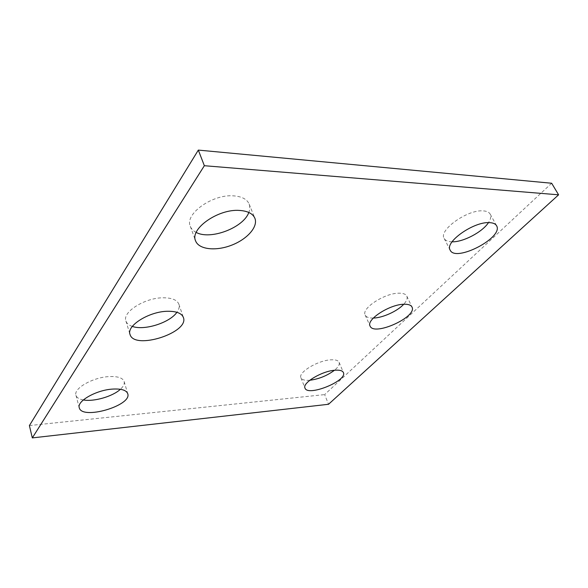 <?xml version="1.0" encoding="UTF-8"?>
<svg xmlns="http://www.w3.org/2000/svg" width="588" height="588" viewBox="0 0 588 588"><rect width="100%" height="100%" fill="white"/><g stroke="black" fill="none" stroke-linecap="round" stroke-linejoin="round"><path stroke-width="0.44" stroke-dasharray="2.94 2.21" d="M551.662 183.243L324.635 394.607L328.538 404.279M132.329 326.413C128.853 325.252 126.714 323.429 125.906 320.967C122.12 312.066 144.949 297.675 163.199 297.785C171.939 297.807 177.172 299.961 178.892 304.239C179.671 306.693 179.009 309.376 176.9 312.294M196.208 232.429C193.246 230.937 191.276 228.901 190.306 226.306C184.375 214.054 212.643 193.856 233.804 195.877C241.918 196.532 247.019 199.229 249.106 203.985C250.113 206.557 250.018 209.379 248.812 212.452M83.334 399.943C79.13 399.186 76.668 397.628 75.948 395.254C73.353 388.565 92.507 377.511 108.582 376.614C117.512 376.144 122.701 377.761 124.134 381.472C124.744 383.839 123.495 386.441 120.386 389.285M373.336 318.057C368.955 318.167 366.236 317.16 365.185 315.058C361.025 308.516 384.758 292.964 399.017 293.191C403.199 293.155 405.801 294.132 406.815 296.124C407.734 298.307 406.705 301.019 403.728 304.261M452.076 241.815C448.012 241.756 445.381 240.632 444.175 238.456C438.28 230.275 467.666 209.218 483.351 210.894C486.827 211.136 489.106 212.209 490.186 214.113C491.333 216.355 490.76 219.199 488.466 222.639M309.817 380.252C304.871 380.664 301.909 379.833 300.924 377.775C297.896 372.527 317.711 360.459 330.721 359.834C335.395 359.54 338.196 360.363 339.114 362.304C339.849 364.464 338.298 367.118 334.462 370.271M29.4 425.572L324.635 394.607M125.906 320.967L130.014 334.403M178.892 304.239L183.375 317.439M190.306 226.306L195.561 240.801M249.106 203.985L254.876 218.251M75.948 395.254L79.262 407.727M124.134 381.472L127.736 393.695M365.185 315.058L370.072 326.024M406.815 296.124L411.997 307.032M444.175 238.456L450.165 250.113M490.186 214.113L496.588 225.748M300.924 377.775L304.996 388.095M339.114 362.304L343.399 372.542"/><path stroke-width="0.88" d="M204.352 165.713L32.311 437.906L328.538 404.279L558.6 194.819L204.352 165.713L198.325 150.094L29.4 425.572L32.311 437.906M198.325 150.094L551.662 183.243L558.6 194.819M176.9 312.294C169.814 322.716 144.442 330.824 132.329 326.413M167.676 311.272C176.459 311.199 181.692 313.257 183.375 317.439C189.696 332.587 134.071 350.477 130.014 334.403C126.295 325.723 149.345 311.353 167.676 311.272M248.812 212.452C243.542 227.696 210.416 240.308 196.208 232.429M239.581 210.438C247.724 210.996 252.825 213.598 254.876 218.251C258.367 226.792 247.034 239.397 231.312 245.306C215.634 251.355 198.685 249.503 195.561 240.801C189.718 228.82 218.332 208.659 239.581 210.438M120.386 389.285C112.727 396.459 93.801 401.949 83.334 399.943M112.168 389.116C121.135 388.55 126.324 390.079 127.736 393.695C132.366 405.529 81.85 420.361 79.262 407.727C76.712 401.207 96.028 390.175 112.168 389.116M403.728 304.261C397.429 311.199 382.641 317.895 373.336 318.057M404.221 304.246C408.417 304.165 411.012 305.099 411.997 307.032C417.531 316.873 373.77 336.601 370.072 326.024C365.986 319.666 389.947 304.172 404.221 304.246M488.466 222.639C482.329 232.142 463.146 242.175 452.076 241.815M489.782 222.661C493.266 222.859 495.53 223.888 496.588 225.748C503.909 237.493 455.362 262.704 450.165 250.113C444.366 242.146 474.097 221.169 489.782 222.661M334.462 370.271C327.104 375.725 318.887 379.054 309.817 380.252M335.028 370.219C339.717 369.881 342.503 370.653 343.399 372.542C347.699 380.774 307.642 396.988 304.996 388.095C302.011 382.994 321.996 370.977 335.028 370.219"/></g></svg>
